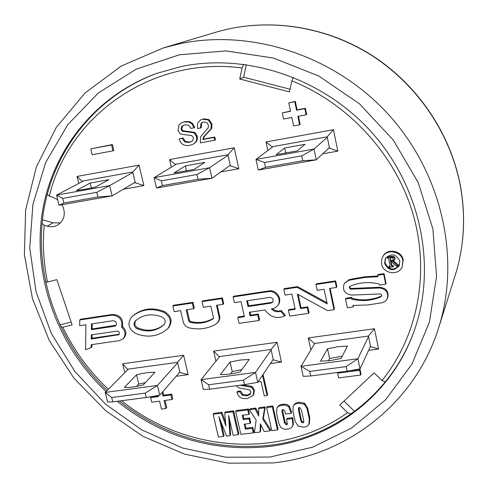 <?xml version="1.0" encoding="UTF-8"?>
<svg xmlns="http://www.w3.org/2000/svg" width="488" height="488" viewBox="0 0 488 488"><rect width="100%" height="100%" fill="white"/><g stroke="black" fill="none" stroke-linecap="round" stroke-linejoin="round"><path stroke-width="0.73" d="M180.828 134.127L191.814 135.603L193.523 137.659L192.736 140.733L189.222 142.435L184.873 142.032L182.25 138.348L179.2 138.915C180.603 144.21 184.183 146.333 189.942 145.284L193.437 144.064L195.505 142.228L196.286 140.825L196.707 138.891L196.518 136.768L194.864 133.663L193.425 132.699L182.28 131.199L181.024 129.351L181.664 126.453L184.763 124.843L188.606 125.19L190.942 128.393L194.011 127.813L191.796 123.702L188.453 121.933L184.183 121.957L181.396 122.866L178.956 124.922L178.053 130.278L179.73 133.376L180.828 134.127M399.404 265.411C393.609 270.944 388.802 270.065 384.971 262.788L385.514 258.231M398.72 265.362L393.718 261.025M394.597 260.055L394.755 258.817L393.602 257.286L391.181 256.938L386.984 257.652L387.088 258.067L388.35 258.243L388.851 259.518L390.058 265.502L390.028 266.533L388.875 267.027L389.131 267.461L393.102 266.808L391.358 265.509L390.662 262.068L391.846 262.08L396.195 266.247L398.3 266.07L398.409 265.692L397.488 265.539L392.864 261.501L394.938 259.384L395.103 258.152L393.95 256.627L391.529 256.279L387.533 256.889L387.057 257.591M390.125 266.051L389.229 266.35L388.875 267.027M393.365 266.186L393.346 265.698L392.401 265.679L391.705 264.832L391.358 265.509M391.132 262.007L391.705 264.832M119.273 334.225L92.11 338.245L92.153 334.78M116.132 325.24L92.22 328.912L92.281 323.806M135.963 320.396C134.011 323.349 134.657 325.868 137.903 327.954C147.797 331.84 156.587 330.657 164.279 324.398M272.945 301.761L271.511 302.426L248.624 305.805L247.483 300.7M390.284 257.731L390.882 260.763L390.534 261.434L390.095 257.835L392.511 257.914L393.322 259.152L392.931 260.653L390.534 261.434M393.334 259.927L390.882 260.763M303.823 421.827L301.962 421.418L301.157 419.161L298.839 407.614M108.336 389.308C89.273 371.362 74.103 350.652 62.818 327.167L72.114 324.88L56.834 279.624L47.519 282.021C43.584 263.178 42.474 244.268 44.188 225.291L47.275 226.17C51.069 227.201 54.595 226.798 57.846 224.962C64.642 219.942 66.051 213.189 62.067 204.71M57.706 199.757L52.393 197.079L49.288 196.2C68.662 115.54 151.774 55.992 242.066 67.978L239.724 78.983L289.414 91.89L291.891 80.843C349.371 104.029 395.927 155.416 413.159 214.519C430.184 273.713 417.405 336.769 381.994 380.561L374.076 372.856L339.807 405.052L347.621 412.659C281.674 459.83 185.843 452.681 121.597 400.727M176.144 376.272L188.167 374.656L183.622 355.276L122.622 363.755L124.794 372.673M270.407 363.578L281.448 362.09L277.08 342.277L213.585 351.11L215.909 361.218M368.629 350.347L378.603 349.005L374.43 328.741L308.282 337.94L310.874 349.957M123.379 189.216L143.868 185.574L139.08 165.121L77.037 176.43L78.745 183.445M220.887 171.898L238.827 168.714L234.216 147.779L169.568 159.564L171.319 167.183M322.69 153.818L337.836 151.127L333.42 129.698L265.997 141.984L267.845 150.536M250.771 393.517L247.245 395.012L243.018 394.444L240.505 390.937L237.534 391.321L236.906 392.212C238.217 397.147 241.682 399.263 247.306 398.556L253.095 395.548L253.803 391.016L252.223 388.082L250.832 387.136L239.998 385.227M253.095 395.548L253.687 394.658L254.4 390.125L252.821 387.197L251.436 386.252L242.512 384.898M158.289 395.835L151.378 396.738L150.597 397.622L151.689 402.161L159.564 401.142L161.461 409.084L165.969 408.511L164.072 400.556L171.983 399.526L170.898 394.969L162.986 396L162.132 392.437M165.969 408.511L166.719 407.608L165.005 400.435M171.983 399.526L172.721 398.641L171.642 394.084L163.742 395.121L162.888 391.559M360.638 375.052L359.638 370.288L337.629 373.161L338.641 377.907L360.638 375.052L361.035 374.174L360.04 369.416L349.201 370.837M257.987 381.951L261.068 381.549L264.289 395.933L267.095 395.573L267.662 394.676L263.056 374.449M91.122 347.56L91.152 344.711L119.322 340.648L122.921 338.946C126.081 335.006 125.642 331.096 121.616 327.21C122.689 319.731 119.407 315.712 111.776 315.144L79.739 319.957L79.684 325.685L85.882 324.758L85.613 349.762L91.122 347.56L92.006 346.773L92.031 344.589M122.921 338.946L123.757 338.172C126.91 334.237 126.477 330.333 122.451 326.454C123.525 318.987 120.249 314.974 112.636 314.412L80.654 319.219L79.739 319.957M168.391 327.966L168.628 327.735C172.856 321.433 171.483 316.047 164.523 311.582C152.543 306.964 142.002 308.398 132.901 315.889L131.553 317.115C127.136 323.398 128.442 328.833 135.463 333.408C147.614 338.166 158.332 336.604 167.628 328.735L167.872 328.503C172.105 322.184 170.733 316.791 163.754 312.314C151.756 307.69 141.197 309.124 132.083 316.627M217.642 322.702L218.953 320.366L219.228 317.639L216.477 305.317L223.065 304.335L221.766 298.632L202.062 301.59L203.368 307.269L210.853 306.153L213.457 317.535L212.866 318.993C205.881 323.08 198.256 324.191 189.978 322.336L188.789 321.141L186.16 309.831L193.584 308.727L192.278 303.06L172.825 305.982L174.143 311.618L180.609 310.661L183.238 321.952C184.104 325.008 186.068 326.978 189.124 327.863C198.891 330.059 207.9 328.753 216.16 323.947L218.856 321.232L219.923 317.816L217.294 305.195M223.065 304.335L223.724 303.609L222.43 297.912L202.764 300.87L202.062 301.59M187.026 309.703L189.509 320.39L190.698 321.58C198.897 323.422 206.473 322.336 213.415 318.322M193.584 308.727L194.303 307.995L192.992 302.334L173.576 305.256L172.825 305.982M258.982 320.5L257.707 314.784L250.094 315.895L249.283 312.265L265.021 309.959C270.248 317.163 276.806 319.17 284.675 315.998L280.655 311.265C277.202 312.357 274.097 311.6 271.334 308.989L274.817 308.074L277.532 305.811C282.345 300.114 275.927 290.128 268.4 291.629L233.099 296.93L234.392 302.651L241.023 301.663L244.403 316.724L237.778 317.688L239.059 323.373L258.982 320.5L259.573 319.738L258.304 314.034L250.704 315.144L250.039 312.155M284.675 315.998L285.218 315.236L281.21 310.514L280.655 311.265M272.548 308.849C275.226 310.978 278.117 311.533 281.21 310.514M277.532 305.811L278.093 305.073C282.894 299.382 276.489 289.421 268.986 290.915L233.746 296.21L233.099 296.93M244.256 316.084L238.412 316.932L237.778 317.688M333.993 309.679L329.516 288.487L336.427 287.456L335.195 281.6L315.986 284.48L317.23 290.317L324.105 289.293L327.192 303.859L297.003 287.334L283.833 289.311L285.096 295.1L291.879 294.093L295.179 309.337L288.408 310.319L289.665 316.078L308.562 313.351L307.318 307.568L300.51 308.556L297.387 294.087L327.546 310.612L333.993 309.679L334.451 308.928L330.12 288.396M336.427 287.456L336.879 286.749L335.652 280.899L316.48 283.778L315.986 284.48M326.954 302.731L297.527 286.627L284.388 288.603L283.833 289.311M295.039 308.684L288.951 309.569L288.408 310.319M308.562 313.351L309.063 312.595L307.824 306.824L301.029 307.812L298.162 294.508M353.281 306.897L352.976 305.439L367.702 304.976L382.244 302.719L385.203 301.34L387.216 298.845C388.729 292.611 386.154 288.988 379.499 287.981L350.738 289.146L349.341 287.963L349.384 287.048L350.128 286.279C359.424 282.265 369.196 281.539 379.444 284.101L379.646 285.084L385.691 284.193L383.684 274.317L377.639 275.226L377.938 276.708L365.14 277.422L350.573 279.935L348.536 280.441L344.254 283.552C342.112 290 344.546 293.843 351.549 295.075L380.286 293.947L381.146 294.301L381.726 295.277L380.896 296.82C371.539 300.864 361.791 301.621 351.659 299.107L351.458 298.131L345.51 298.998L347.34 307.757L353.281 306.897L353.556 305.451M387.216 298.845L387.57 298.107C389.076 291.879 386.514 288.268 379.871 287.261L351.403 288.439L350.976 289.152M349.756 286.517L350.097 287.865L351.403 288.439M385.691 284.193L386.051 283.479L384.05 273.622L378.011 274.531L377.639 275.226M377.797 276.013L365.25 276.757L352.97 278.782L348.969 279.74L344.254 283.552M345.51 298.998L345.943 298.266L351.879 297.393L352.08 298.369C362.2 300.882 371.923 300.12 381.262 296.088L381.726 295.759M402.106 267.064L403.216 260C401.783 250.472 387.124 247.843 382.982 256.328L381.567 259.842L381.573 263.923C383.068 273.707 398.312 276.074 402.106 267.064L402.887 260.671C401.447 251.125 386.764 248.49 382.616 256.987M193.437 144.064L196.237 141.807L197.341 139.269L197.244 136.353L195.596 133.254L194.163 132.297L183.043 130.796L181.786 128.954L182.427 126.056L183.366 125.251M194.011 127.813L194.743 127.417L192.534 123.311L189.204 121.549L184.94 121.573L181.396 122.866M191.967 141.386L189.966 142.014L185.629 141.605L183.006 137.927L179.2 138.915M200.562 128.063L200.83 123.848L202.252 122.421L203.588 121.951L206.705 122.488L208.443 125.081L208.181 127.85L200.562 136.78L200.336 142.868L214.757 140.208L214.141 137.457L202.788 139.556L203.588 136.872L210.932 128.917L211.31 124.477L208.327 120.017L202.923 119.2L200.58 119.987L198.024 122.549L197.365 124.995L197.695 128.606L201.288 127.667L201.556 123.458L202.672 122.22M214.757 140.208L215.452 139.781L214.842 137.036L203.508 139.135L204.301 136.457L211.639 128.515L212.018 124.086L209.041 119.633L203.642 118.816L200.58 119.987M225.578 422.279L221.93 412.323L213.787 413.348L213.122 414.269L218.411 437.053L223.449 436.449L224.096 435.491L220.942 421.864M223.449 436.449L218.844 416.538L226.548 436.077L229.952 435.668L230.586 434.704L229.561 419.668M229.952 435.668L228.567 415.325L233.148 435.284L238.223 434.674L238.839 433.71L233.612 410.859L225.34 411.896L224.694 412.817L225.92 425.902L221.284 413.245L213.122 414.269M253.29 432.856L252.259 428.33L245.391 429.165L244.25 424.163L250.1 423.45L249.063 418.893L243.213 419.619L242.225 415.276L248.837 414.452L247.806 409.92L235.625 411.445L240.859 434.357L253.29 432.856L253.882 431.898L252.857 427.378L245.995 428.214L245.049 424.066M250.1 423.45L250.698 422.504L249.667 417.96L243.823 418.68L243.03 415.178M248.837 414.452L249.435 413.525L248.41 408.999L236.247 410.524L235.625 411.445M260.049 432.045L260.36 423.828L264.191 431.545L270.206 430.825L262.8 419.222L264.661 407.803L258.677 408.554L258.725 416.063L255.2 408.993L249.392 409.719L256.188 420.034L254.4 432.728L260.049 432.045L260.629 431.087L260.866 424.847M270.206 430.825L270.767 429.867L263.38 418.283L265.234 406.888L259.262 407.639L258.677 408.554M258.713 413.928L255.791 408.072L249.996 408.798L249.392 409.719M277.483 429.946L278.032 428.989L272.884 405.925L267.204 406.638L266.637 407.559L271.804 430.63L277.483 429.946L272.322 406.846L266.637 407.559M291.147 413.305L291.678 412.372L289.396 406.156L287.182 404.576L283.986 404.137L280.716 404.662L278.495 405.827L276.971 407.883L276.531 413.171L278.788 423.31L280.502 427.03L282.875 428.769L286.041 429.306L289.305 428.806L291.8 427.354L292.885 425.371L292.318 418.613L286.639 419.308L287.261 424.395L286.438 424.914L284.565 423.163L282.015 411.671L282.094 409.944L283.028 409.395L284.766 410.835L285.468 414.007L291.147 413.305L288.865 407.077L286.645 405.498L284.046 405.046L280.63 405.443L278.581 406.284L276.971 407.883M292.464 426.451L293.404 424.42L292.843 417.673L287.176 418.368L286.639 419.308M287.432 423.816L286.974 423.962L285.102 422.212L282.461 409.578M308.935 424.322L309.429 423.364L309.734 417.691L307.568 407.767L304.664 403.234L299.107 402.179L295.069 403.564L293.117 406.193L293.001 411.543L295.191 421.461L298.15 426.109L303.89 427.226L304.915 427.055L307.385 426.055L308.935 424.322L309.239 418.637L307.068 408.694L304.164 404.149L298.034 403.173L294.886 404.253L293.276 405.882M290.482 111.087L282.284 112.893L283.589 119.023L291.836 117.486L293.617 125.904L299.626 124.8L297.851 116.364L306.147 114.814L304.854 108.653L296.558 110.215L294.77 101.748L288.75 102.889L290.537 111.343L282.284 112.893M299.626 124.8L300.163 124.397L298.449 116.248M306.147 114.814L306.671 114.436L305.384 108.287L297.101 109.843L295.319 101.394L288.75 102.889M112.935 150.847L113.814 150.414L112.423 144.546L90.78 148.87L92.183 154.72L112.935 150.847L111.538 144.973L90.78 148.87M127.777 369.66L122.622 363.755M246.312 64.599L243.622 77.171L290.012 89.206M42.438 219.771L53.107 222.809L60.488 222.906M59.762 324.868L71.163 322.056M343.997 401.112L354.581 411.421M119.255 401.038C163.712 435.857 213.402 450.662 268.327 445.446C332.115 438.444 390.156 395.561 413.428 332.981M107.147 390.51C59.585 345.675 34.447 278.782 42.993 215.367C51.807 152.122 95.166 95.8 157.539 73.115M106.085 391.583C58.346 346.584 33.141 279.423 41.791 215.794C50.703 152.335 94.349 95.88 157.032 73.291L182 66.368C249.094 52.698 326.124 79.471 374.29 135.274C422.419 191.119 436.974 270.285 413.245 333.487C390.04 396.463 331.724 439.657 267.619 446.679C212.085 451.912 161.943 436.784 117.193 401.307M381.994 380.561L385.343 381.927M351.11 413.946L347.621 412.659M293.319 77.214L291.891 80.843M62.818 327.167L60.652 326.777M242.066 67.978L243.646 64.239M47.177 194.322L49.288 196.2M45.469 281.832L47.519 282.021M44.188 225.291L42.066 223.272M239.724 78.983L243.622 77.171M188.167 374.656L179.919 372.509L177.522 362.334L127.667 369.202M183.622 355.276L177.522 362.334M179.919 372.509L179.34 372.588M281.448 362.09L273.341 359.863L271.035 349.463L219.136 356.606L213.585 351.11M273.341 359.863L272.871 359.924M277.08 342.277L271.035 349.463M219.246 357.076L219.136 356.606M378.603 349.005L370.654 346.681L368.452 336.049L314.376 343.491L308.282 337.94M370.654 346.681L370.307 346.73M374.43 328.741L368.452 336.049M314.479 343.973L314.376 343.491M314.455 343.479L314.54 343.869M143.868 185.574L135.249 182.744L132.724 172.008L82.014 181.188L82.13 181.67M135.249 182.744L133.907 182.988M139.08 165.121L132.724 172.008M77.037 176.43L82.014 181.188M238.827 168.714L230.348 165.767L227.914 154.775L175.07 164.34L175.18 164.834M175.637 164.56L175.564 164.249M230.348 165.767L229.262 165.963M234.216 147.779L227.914 154.775M169.568 159.564L175.07 164.34M337.836 151.127L329.516 148.059L327.186 136.805L272.066 146.784L265.997 141.984M329.516 148.059L328.711 148.206M333.42 129.698L327.186 136.805M272.176 147.291L272.066 146.784M272.249 147.236L272.145 146.766M327.295 137.317L313.985 149.047L301.694 155.873L264.49 162.492L255.98 159.424L313.985 149.047L316.242 159.832L302.725 160.753L265.539 167.335L258.292 170.062L316.242 159.832L329.412 147.547M258.292 170.062L255.98 159.424L273.097 146.595M297.131 150.914L276.165 154.672L284.675 147.986L305.055 144.314L297.131 150.914M285.797 153.262L284.675 147.986M264.49 162.492L265.539 167.335M301.694 155.873L302.725 160.753M228.024 155.275L209.572 167.726L196.939 174.515L161.369 180.847L154.086 177.656L209.572 167.726L211.932 178.248L198.018 179.273L162.461 185.562L156.502 188.032L211.932 178.248L230.238 165.267M156.502 188.032L154.086 177.656L176.388 164.102M194.151 169.366L174.094 172.959L185.367 165.889L204.887 162.37L194.151 169.366M186.532 171.014L185.367 165.889M161.369 180.847L162.461 185.562M196.939 174.515L198.018 179.273M132.834 172.496L109.678 185.605L96.752 192.345L62.708 198.403L56.559 195.109L109.678 185.605L112.13 195.871L97.868 196.987L63.843 203.008L59.06 205.241L112.13 195.871L135.133 182.256M59.06 205.241L56.559 195.109L83.594 180.902M95.587 187.026C88.047 188.777 81.648 189.924 76.378 190.466L90.176 183.049L108.897 179.675L95.587 187.026M91.366 187.971L90.176 183.049M62.708 198.403L63.843 203.008M96.752 192.345L97.868 196.987M177.632 362.798L157.459 385.459L145.162 393.121L111.715 397.531L105.268 392.413L157.459 385.459L159.777 395.158L146.217 397.506L112.783 401.88L107.628 401.99L105.268 392.413L128.32 369.111M143.289 384.898C136.006 386.77 129.716 387.612 124.416 387.423L136.524 374.79C143.545 372.991 149.682 372.155 154.928 372.283L143.289 384.898M136.658 386.38L138.775 384.111L136.524 374.79M138.775 384.111L145.369 382.647M179.81 372.051L159.777 395.158M111.715 397.531L112.783 401.88M145.162 393.121L146.217 397.506M271.139 349.933L255.511 372.393L243.506 380.146L208.608 384.751L201.068 379.646L255.511 372.393L257.737 382.317L244.525 384.635L209.639 389.204L203.344 389.448L201.068 379.646L219.679 356.533M240.072 371.954C232.715 373.857 226.157 374.729 220.387 374.583L230.049 362.053L240.163 360.028L249.222 359.442L240.072 371.954M230.464 373.924L232.221 371.582L230.049 362.053M232.221 371.582L241.767 369.636M273.237 359.388L257.737 382.317M208.608 384.751L209.639 389.204M243.506 380.146L244.525 384.635M368.55 336.531L357.875 358.753L346.199 366.598L309.746 371.411L301.023 366.329L357.875 358.753L360.004 368.916L347.169 371.197L310.734 375.967L303.207 376.358L301.023 366.329L314.803 343.436M341.063 358.442L330.352 360.583L320.518 361.193L327.515 348.78L337.873 346.706L347.499 346.059L341.063 358.442M328.332 360.827L329.595 358.521L327.515 348.78M329.595 358.521L342.24 356.179M370.551 346.199L360.004 368.916M309.746 371.411L310.734 375.967M346.199 366.598L347.169 371.197M236.399 385.703L238.541 387.881L249.234 389.735L250.875 391.699L250.076 394.499L246.635 395.902L242.402 395.335L239.882 391.821L236.906 392.212M240.505 390.937L239.882 391.821M158.191 395.426L158.472 396.591L150.597 397.622M267.095 395.573L262.477 375.315M163.742 395.121L162.986 396M171.642 394.084L170.898 394.969M338.025 372.399L337.629 373.161M360.04 369.416L359.638 370.288M263.142 374.442L262.562 375.303M384.605 263.459L385.325 258.561C391.108 252.936 395.945 253.797 399.831 261.141L399.245 265.759C393.523 271.663 388.643 270.901 384.605 263.459M91.219 339.014L91.268 334.914L117.016 331.139C119.292 331.553 119.926 332.737 118.919 334.683L91.219 339.014L92.11 338.245M91.329 329.668L91.396 323.94L113.131 320.701C116.321 321.293 117.199 322.946 115.754 325.667L114.479 326.252L91.329 329.668L92.22 328.912M163.907 324.795C156.172 331.37 147.23 332.676 137.091 328.717C133.779 326.557 133.169 324.001 135.255 321.043L135.518 320.793C143.137 314.418 151.994 313.174 162.083 317.066C165.377 319.189 166.018 321.738 163.992 324.715L164.066 324.636M270.938 303.158L248.008 306.543L246.727 300.815L269.675 297.399C272.755 297.79 273.762 299.37 272.688 302.151L270.938 303.158L271.511 302.426M122.451 326.454L121.616 327.21M192.992 302.334L192.278 303.06M222.43 297.912L221.766 298.632M258.304 314.034L257.707 314.784M250.704 315.144L250.094 315.895M248.624 305.805L248.008 306.543M301.029 307.812L300.51 308.556M307.824 306.824L307.318 307.568M297.527 286.627L297.003 287.334M335.652 280.899L335.195 281.6M351.879 297.393L351.458 298.131M352.08 298.369L351.659 299.107M384.05 273.622L383.684 274.317M393.218 265.685L392.87 266.369M393.346 265.698L393.005 266.375M393.413 265.814L393.072 266.491M389.4 266.265L389.046 266.948M394.487 261.696L394.145 262.373M183.006 137.927L182.25 138.348M182.506 130.387L181.749 130.79M183.043 130.796L182.28 131.199M203.508 139.135L202.788 139.556M214.842 137.036L214.141 137.457M221.93 412.323L221.284 413.245M233.612 410.859L232.977 411.78L224.694 412.817M238.223 434.674L232.977 411.78M299.541 407.401L301.438 410.085L303.774 420.766L303.719 422.236L302.944 422.913L301.456 422.37L300.651 420.113L298.516 410.39L298.436 408.066L299.541 407.401M248.41 408.999L247.806 409.92M243.823 418.68L243.213 419.619M249.667 417.96L249.063 418.893M245.995 428.214L245.391 429.165M252.857 427.378L252.259 428.33M255.791 408.072L255.2 408.993M265.234 406.888L264.661 407.803M263.38 418.283L262.8 419.222M272.884 405.925L272.322 406.846M292.843 417.673L292.318 418.613M295.319 101.394L294.77 101.748M297.101 109.843L296.558 110.215M305.384 108.287L304.854 108.653M112.423 144.546L111.538 144.973M269.956 457.036L312.564 447.215L351.769 427.945L385.526 399.861L411.939 364.091L429.367 322.239L436.577 276.385L432.88 228.964L418.234 182.628L393.304 140.074L359.449 103.804L318.621 75.927L273.231 57.999L225.926 50.898L179.395 54.79L136.14 69.174L98.356 92.97L67.795 124.647L45.732 162.382L32.94 204.161L29.744 247.934L36.033 291.665L51.332 333.432L74.847 371.453L105.499 404.119L141.965 430.038L182.707 448.039L225.999 457.238L269.956 457.036M438.761 327.442C460.794 257.92 441.951 173.399 388.582 114.613C335.14 55.9 252.229 28.627 180.188 43.652L163.468 47.873L121.219 66.051L84.973 93.068L56.303 127.344L36.307 167.03L25.608 210.151L24.4 254.724L32.489 298.815L49.337 340.612L74.145 378.45L105.841 410.817L143.149 436.418L184.586 454.151L228.506 463.179L273.103 462.929C347.627 455.237 415.508 402.673 438.761 327.442L455.225 275.244C464.247 246.355 465.918 216.428 460.251 185.446C450.101 132.529 416.331 83.332 369.666 54.168C322.861 25.224 265.454 17.525 215.916 32.214C265.746 17.452 323.178 25.217 369.88 54.07C416.429 83.161 450.107 132.163 460.282 185.098C465.979 216.117 464.289 246.166 455.225 275.244M47.275 226.17L53.107 222.809M243.018 394.444L242.402 395.335M247.245 395.012L246.635 395.902M250.679 393.602L250.076 394.499M245.763 385.227L245.147 386.106M251.436 386.252L250.832 387.136M252.821 387.197L252.223 388.082M254.4 390.125L253.803 391.016M112.636 314.412L111.776 315.144M118.822 334.353L117.98 335.122M115.333 325.502L114.479 326.252M164.523 311.582L163.754 312.314M137.903 327.954L137.091 328.717M135.786 320.549L135.255 321.043M189.509 320.39L188.789 321.141M190.698 321.58L189.978 322.336M213.366 318.444L212.866 318.993M219.74 315.962L219.075 316.712M268.986 290.915L268.4 291.629M381.262 296.088L380.896 296.82M348.969 279.74L348.536 280.441M379.871 287.261L379.499 287.981M392.401 265.679L392.053 266.363M393.456 266.003L393.108 266.686M390.119 266.198L389.869 266.686M387.533 256.889L387.173 257.554M388.173 256.834L387.814 257.499M388.905 256.767L388.552 257.426M390.186 256.523L389.839 257.188M391.529 256.279L391.181 256.938M393.95 256.627L393.602 257.286M395.103 258.152L394.755 258.817M393.798 261.074L393.456 261.745M396.415 263.74L396.073 264.417M397.824 264.862L397.488 265.539M398.525 264.88L398.19 265.564M398.745 265.014L398.409 265.692M398.787 265.234L398.452 265.911M390.321 257.963L389.967 258.628M393.279 259.988L392.931 260.653M391.681 260.702L391.333 261.373M185.629 141.605L184.873 142.032M189.966 142.014L189.222 142.435M184.94 121.573L184.183 121.957M189.204 121.549L188.453 121.933M192.534 123.311L191.796 123.702M182.427 126.056L181.664 126.453M181.786 128.954L181.024 129.351M188.331 131.461L187.587 131.87M194.163 132.297L193.425 132.699M195.596 133.254L194.864 133.663M197.244 136.353L196.518 136.768M196.237 141.807L195.505 142.228M201.556 123.458L200.83 123.848M203.642 118.816L202.923 119.2M209.041 119.633L208.327 120.017M212.018 124.086L211.31 124.477M211.639 128.515L210.932 128.917M207.949 132.797L207.241 133.206M204.301 136.457L203.588 136.872M282.704 404.241L282.162 405.156M289.396 406.156L288.865 407.077M282.558 410.743L282.015 411.671M285.102 422.212L284.565 423.163M286.974 423.962L286.438 424.914M293.404 424.42L292.885 425.371M309.734 417.691L309.239 418.637M299.107 402.179L298.595 403.094M304.664 403.234L304.164 404.149M307.568 407.767L307.068 408.694M299.028 409.456L298.516 410.39M301.157 419.161L300.651 420.113M301.962 421.418L301.456 422.37M303.445 421.961L302.944 422.913M163.468 47.873L215.916 32.214M168.628 327.735L167.872 328.503M393.102 266.808L393.444 266.125M386.984 257.652L387.344 256.987M398.446 265.99L398.781 265.307"/></g></svg>

